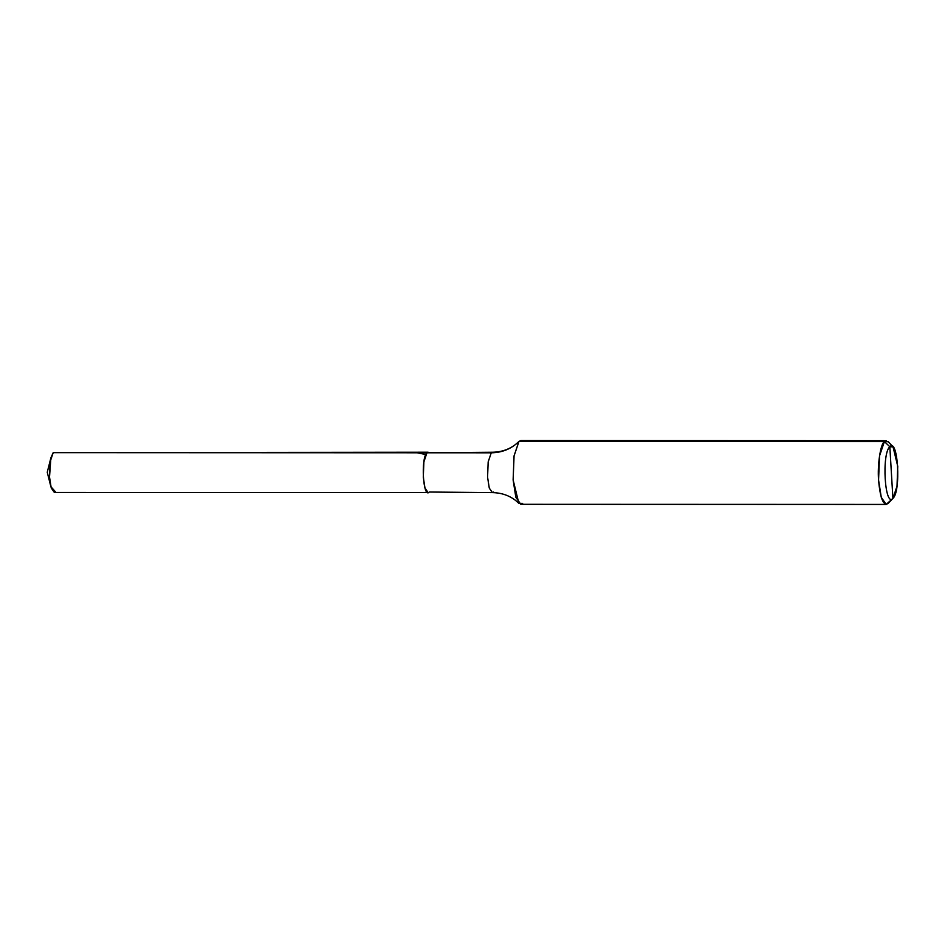 <?xml version="1.0" encoding="UTF-8"?>
<svg xmlns="http://www.w3.org/2000/svg" width="945" height="945" viewBox="0 0 945 945"><rect width="100%" height="100%" fill="white"/><g stroke="black" fill="none" stroke-linecap="round" stroke-linejoin="round"><path stroke-width="1.42" d="M53.203 452.655L428.144 452.218L53.203 452.655L426.963 452.785L423.88 461.892L423.289 477.154L424.99 488.092L428.132 492.593L54.361 492.463L51.219 487.963L49.518 477.024L50.12 461.762L53.203 452.655L50.888 457.864L49.518 477.024L50.876 486.687L55.531 491.896M428.132 492.593L424.99 488.092L423.289 477.154L423.88 461.892L426.963 452.785L491.258 452.809L488.175 461.904L487.573 477.178L489.274 488.104L492.416 492.617L429.302 492.026C423.112 499.22 420.655 457.829 426.963 452.785C420.655 457.829 423.112 499.22 429.302 492.026M891.371 472.559L889.836 446.749C897.974 437.287 901.211 491.743 892.907 498.381L889.836 446.749L884.39 441.587L879.511 455.951L878.566 480.048L881.26 497.318L886.209 504.429L892.907 498.381C884.768 507.843 881.531 453.387 889.836 446.749C881.531 453.387 884.768 507.843 892.907 498.381L891.371 472.559M492.416 492.617L489.274 488.104L487.573 477.178L488.175 461.904L491.258 452.809C502.149 452.655 511.375 448.875 518.947 441.457L514.056 455.951L513.123 479.93L518.864 503.354L515.769 500.59C509.237 495.463 501.452 492.794 492.416 492.617L493.585 492.05M518.864 503.354L522.62 503.413M886.209 504.429L520.766 504.311L515.816 497.2L513.123 479.93L514.068 455.833L518.947 441.457L884.39 441.587C880.516 443.902 877.314 465.058 878.566 480.048C880.173 498.263 883.327 506.083 888.064 503.543L893.037 498.251L897.006 486.132L897.75 466.322L893.049 446.879L889.836 446.749L884.39 441.587L886.233 440.689L520.789 440.571L518.947 441.457L884.39 441.587L888.241 441.74L893.049 446.879M518.521 441.87L515.356 444.611C508.871 449.536 501.228 452.088 492.428 452.242L426.963 452.785L491.258 452.809C502.149 452.655 511.375 448.875 518.947 441.457M192 452.702L205.715 452.714M404.85 452.785L415.198 452.36L425.817 454.545M50.888 457.864L47.25 472.276L50.876 486.687M893.037 498.251L888.217 503.378"/></g></svg>
